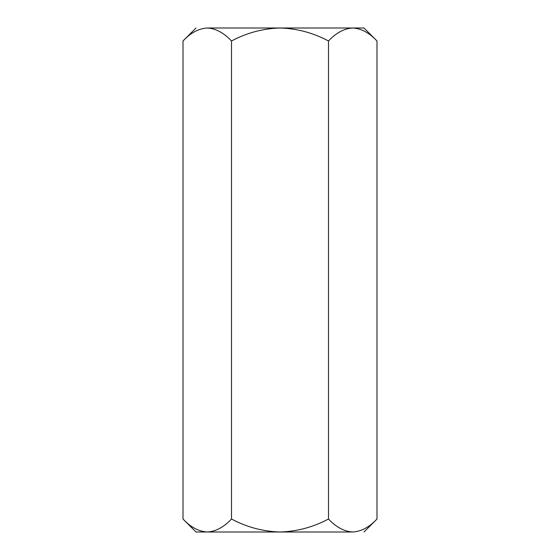 <?xml version="1.0" encoding="UTF-8"?>
<svg xmlns="http://www.w3.org/2000/svg" width="560" height="560" viewBox="0 0 560 560"><rect width="100%" height="100%" fill="white"/><g stroke="black" fill="none" stroke-linecap="round" stroke-linejoin="round"><path stroke-width="0.84" d="M364 28L376.992 40.992L376.992 519.008L376.992 40.992C369.348 32.83 361.263 28.497 352.744 28C344.127 28.539 336.049 32.872 328.496 40.992C313.285 32.851 297.122 28.518 280 28C262.857 28.525 246.694 32.858 231.504 40.992L231.504 519.008C246.694 527.142 262.857 531.475 280 532C297.122 531.482 313.285 527.149 328.496 519.008L328.496 40.992L328.496 519.008C336.049 527.128 344.127 531.461 352.744 532L349.398 531.734L352.744 532C361.263 531.503 369.348 527.17 376.992 519.008C369.348 527.17 361.263 531.503 352.744 532C367.598 532 367.598 532 352.744 532C344.127 531.461 336.049 527.128 328.496 519.008C313.285 527.149 297.122 531.482 280 532L352.744 532C367.598 532 367.598 532 352.744 532L280 532C262.857 531.475 246.694 527.142 231.504 519.008L231.504 40.992C223.853 32.83 215.768 28.497 207.256 28C198.639 28.539 190.554 32.872 183.008 40.992L183.008 519.008C190.554 527.128 198.639 531.461 207.256 532C215.768 531.503 223.853 527.17 231.504 519.008C223.853 527.17 215.768 531.503 207.256 532L280 532L207.256 532C198.639 531.461 190.554 527.128 183.008 519.008L183.008 40.992C190.554 32.872 198.639 28.539 207.256 28C192.402 28 192.402 28 207.256 28C215.768 28.497 223.853 32.83 231.504 40.992C246.694 32.858 262.857 28.525 280 28L207.256 28L280 28C297.122 28.518 313.285 32.851 328.496 40.992C336.049 32.872 344.127 28.539 352.744 28C361.263 28.497 369.348 32.83 376.992 40.992L364 28L280 28L364 28M196 532L183.008 519.008L196 532L207.256 532L196 532M376.992 519.008L364 532M183.008 40.992L196 28"/></g></svg>
